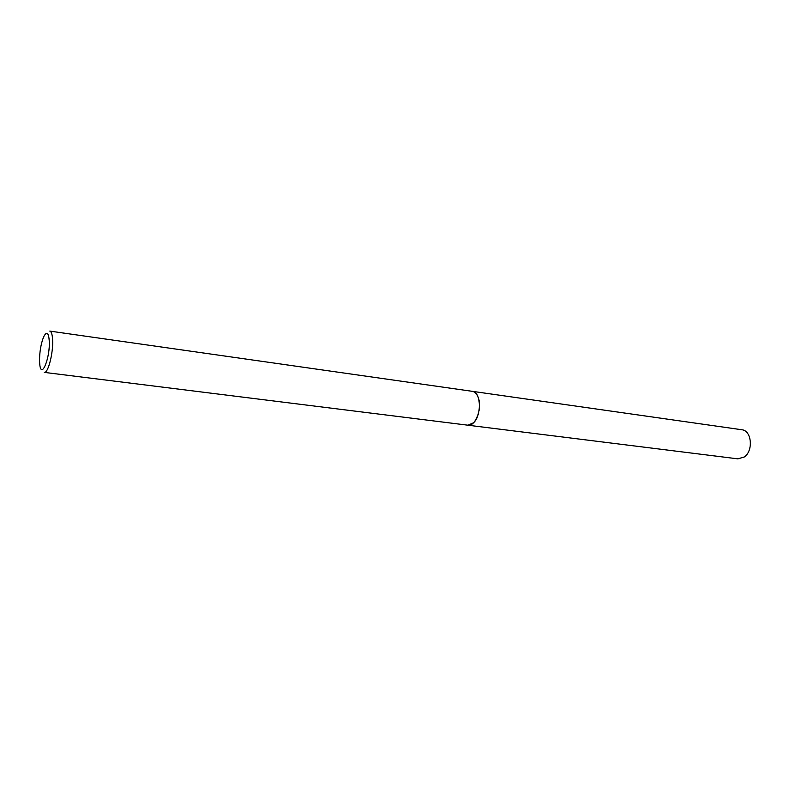 <?xml version="1.0" encoding="UTF-8"?>
<svg xmlns="http://www.w3.org/2000/svg" width="790" height="790" viewBox="0 0 790 790"><rect width="100%" height="100%" fill="white"/><g stroke="black" fill="none" stroke-linecap="round" stroke-linejoin="round"><path stroke-width="1.19" d="M472.183 391.317L472.44 391.346C475.412 391.909 477.535 394.546 478.789 399.246C481.87 410.267 474.899 426.689 467.917 425.198L467.66 425.168M472.252 391.327C475.323 391.791 477.506 394.437 478.799 399.246C481.92 410.395 474.76 426.956 467.729 425.178M49.8 331.099C51.399 331.494 52.338 334.476 52.614 340.056C53.335 353.11 48.002 373.631 44.289 372.386L467.917 425.198L473.526 422.798C481.87 415.244 480.982 391.702 472.44 391.346L49.8 331.099M39.53 361.425C39.5 352.024 40.892 343.788 43.707 336.718C46.738 331.04 48.605 332.511 49.286 341.132C50.165 357.534 41.673 378.993 39.875 365.365L39.53 361.425M472.44 391.346L741.77 429.74C751.675 430.432 753.63 450.774 744.289 456.976L737.88 458.852L467.917 425.208"/></g></svg>
